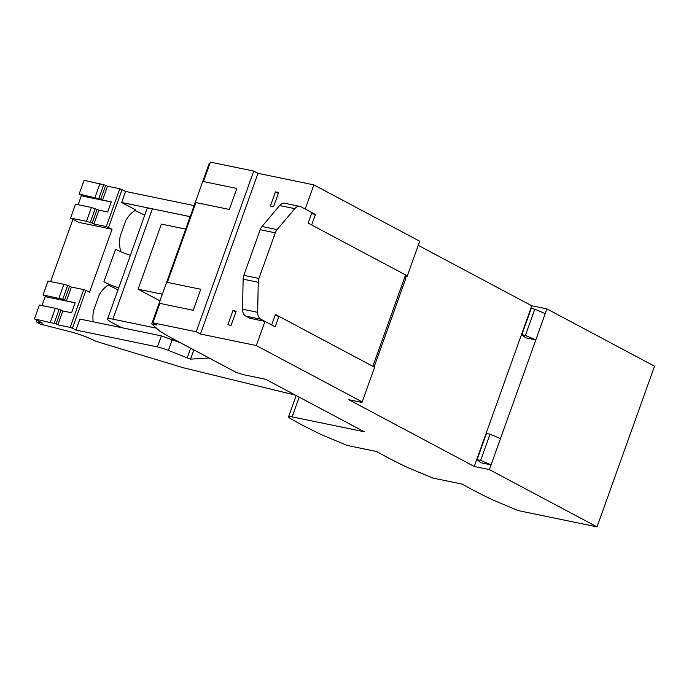 <?xml version="1.0" encoding="UTF-8"?>
<svg xmlns="http://www.w3.org/2000/svg" width="689" height="689" viewBox="0 0 689 689"><rect width="100%" height="100%" fill="white"/><g stroke="black" fill="none" stroke-linecap="round" stroke-linejoin="round"><path stroke-width="1.03" d="M474.265 466.47L489.379 469.597L597.019 526.878L518.266 510.609L494.297 500.55A16.906 2.429 -160.3 0 1 490.534 498.862A169.081 24.287 -160.3 0 1 488.062 497.665A169.081 24.287 -160.3 0 1 484.453 495.882A169.081 24.287 -160.3 0 1 471.836 489.397A169.081 24.287 -160.3 0 1 462.328 484.143L432.692 478.02L408.723 467.96A16.906 2.429 -160.3 0 1 404.96 466.272A169.081 24.287 -160.3 0 1 402.488 465.075A169.081 24.287 -160.3 0 1 398.879 463.292A169.081 24.287 -160.3 0 1 386.262 456.807A169.081 24.287 -160.3 0 1 376.754 451.553L347.118 445.43L323.15 435.37A16.906 2.429 -160.3 0 1 319.395 433.682A169.081 24.287 -160.3 0 1 316.914 432.477A169.081 24.287 -160.3 0 1 313.306 430.703A169.081 24.287 -160.3 0 1 300.697 424.217A169.081 24.287 -160.3 0 1 291.714 419.265A169.081 24.287 -160.3 0 1 291.18 418.964A169.081 24.287 -160.3 0 1 290.508 418.576A11.274 1.619 -160.3 0 1 288.562 416.811A11.274 1.619 -160.3 0 1 292.127 416.862L364.266 431.762L265.618 379.26L243.94 374.782L236.112 372.361L176.212 340.487A169.081 24.287 -160.3 0 1 160.985 331.891A16.906 2.429 -160.3 0 1 159.159 330.599L151.718 323.951L157.092 325.062L152.863 322.814L196.21 331.762L200.439 334.019L256.317 345.559L362.19 401.902L361.966 402.428L348.841 399.715L474.265 466.47L531.805 305.787L418.249 245.353M151.718 323.951L209.258 163.267L209.938 163.405M152.863 322.814L159.822 303.384L193.23 310.283L200.749 289.277L167.341 282.378L195.917 202.557L229.325 209.456L236.852 188.45L203.436 181.552L210.395 162.122L253.75 171.079L196.21 331.762M405.675 276.108L407.096 276.401L407.32 275.876L419.73 241.219L313.857 184.867L257.979 173.327L253.75 171.079M489.379 469.597L546.92 308.905L531.805 305.787M546.92 308.905L654.55 366.186L597.019 526.878M480.646 460.416L491.076 464.868L480.931 462.775L477.064 459.684L486.468 433.424L490.051 434.165L480.646 460.416L477.064 459.684M525.397 335.44L535.827 339.884L525.681 337.791L521.814 334.699L525.397 335.44L534.793 309.18L545.223 313.633M362.19 401.902L374.601 367.246L278.95 316.337L275.187 326.836L264.972 321.401L256.317 345.559M264.972 321.401L249.857 318.275L245.723 316.079L260.838 319.205L271.664 324.967L275.428 314.46L372.844 366.307L405.554 274.937L308.138 223.09L311.902 212.591L301.076 206.821A8.457 5.865 101.7 0 0 299.965 206.424A8.457 5.865 101.7 0 0 294.789 208.664L277.107 229.601A8.457 5.865 101.7 0 0 275.29 232.83L258.952 278.468A8.457 5.865 101.7 0 0 258.246 282.292L257.669 312.332A8.457 5.865 101.7 0 0 260.838 319.205M313.857 184.867L305.21 209.025L315.424 214.46L311.661 224.967L407.32 275.876M257.979 173.327L200.439 334.019M275.462 191.887L270.389 206.063L273.567 206.717L278.649 192.541L275.462 191.887L278.33 193.411M231.073 325.397L227.895 324.743L232.968 310.558L236.155 311.221L231.073 325.397M500.472 438.609L490.051 434.165M521.814 334.699L531.219 308.448L534.793 309.18M315.424 214.46L311.514 213.659M275.04 315.528L278.95 316.337M232.968 310.558L235.845 312.091M405.554 274.937L405.873 278.218L374.093 366.979M245.723 316.079A8.457 5.865 101.7 0 1 242.554 309.206L243.131 279.166A8.457 5.865 -78.3 0 1 243.837 275.35L260.175 229.704A8.457 5.865 101.7 0 1 262.001 226.483L279.674 205.537A8.457 5.865 -78.3 0 1 284.85 203.298L299.965 206.424M159.986 300.86L138.093 289.208L161.407 224.089L185.677 229.11M162.363 294.22L138.093 289.208M121.565 327.663L110.593 321.823A16.906 2.429 19.7 0 1 107.536 319.102L147.041 208.776A16.906 2.429 -160.3 0 1 152.39 208.845L190.138 216.647M107.536 319.102A16.906 2.429 19.7 0 1 112.884 319.171L156.437 328.171M75.962 330.083L79.907 319.059L161.39 335.887L157.445 346.911L75.962 330.083L72.44 328.205L85.979 290.396L83.722 289.587L71.398 287.046L66.428 300.912L75.179 302.721L71.578 312.789L62.828 310.98L57.859 324.855L56.093 323.916L61.054 310.041L62.828 310.98M180.587 342.812L161.39 335.887M209.12 357.996L190.552 359.133L193.867 349.874M50.357 322.159L55.327 308.284L39.419 305.003L34.45 318.869L56.093 323.916M34.45 318.869L42.554 323.184L36.19 321.866L40.418 324.123L70.605 331.831A21.135 3.032 -160.3 0 1 95.814 341.279L183.179 367.719L295.469 395.15M157.445 346.911A11.274 1.619 -160.3 0 1 168.383 350.425L190.552 359.133M83.722 289.587L70.192 327.396L72.44 328.205M70.192 327.396L57.859 324.855M144.836 214.934L141.503 213.676A21.135 3.032 -160.3 0 0 134.941 210.593M118.008 289.854A8.457 1.214 19.7 0 1 117.018 289.423L114.805 288.243A21.135 3.032 -160.3 0 0 108.242 285.16M118.715 287.881A17.88 2.567 19.7 0 1 103.893 281.801L109.181 284.617A28.18 19.542 -78.3 0 0 99.285 294.659L93.454 310.954A28.18 19.542 101.7 0 0 93.179 321.797M120.739 251.7A28.18 19.542 -78.3 0 1 120.153 236.387L125.984 220.092A28.18 19.542 -78.3 0 1 135.879 210.05L121.652 202.48L125.596 191.447L119.826 188.769L107.493 186.219L102.532 200.086L100.766 199.147L105.727 185.281L107.493 186.219M112.066 229.256L78.649 222.358L70.554 218.051L86.461 221.333L91.422 207.467L98.923 210.162L93.962 224.028L106.287 226.578L112.066 229.256L89.501 292.274L85.979 290.396M55.327 308.284L61.054 310.041M36.19 321.866L36.81 320.127M42.038 305.537L45.388 296.192M50.607 281.603L72.913 219.309M78.133 204.728L81.483 195.357M103.893 281.801L115.545 249.246A17.88 2.567 -160.3 0 0 130.376 255.326M190.147 216.63L121.652 202.48M62.759 299.25L43.019 294.935L47.989 281.06L63.896 284.35L67.72 285.375L62.759 299.25L64.663 299.973L69.632 286.107L67.72 285.375M69.632 286.107L71.398 287.046M93.962 224.028L92.188 223.09L97.158 209.223M86.461 221.333L92.188 223.09M194.1 205.598L125.596 191.447M43.019 294.935L46.895 296.993L75.144 302.833M91.422 207.467L75.514 204.185L70.554 218.051M102.532 200.086L111.282 201.894L107.673 211.971L98.923 210.162M66.428 300.912L64.663 299.973M58.927 298.216L63.896 284.35M100.766 199.147L79.123 194.1L82.999 196.167L111.248 201.998M79.123 194.1L84.084 180.242L105.727 185.281M95.03 197.39L100 183.524M292.127 416.862L299.198 397.131M294.789 208.664L279.674 205.537M262.001 226.483L277.107 229.601M260.175 229.704L275.29 232.83M243.837 275.35L258.952 278.468M258.246 282.292L243.131 279.166M242.554 309.206L257.669 312.332M152.39 208.845L112.884 319.171M108.535 227.387L122.074 189.578M168.383 350.425L172.328 339.401M187.107 358.168L190.681 348.186M54.19 323.184L59.151 309.318M119.826 188.769L106.287 226.578M90.285 222.366L95.246 208.5M98.863 198.415L103.824 184.557M288.562 416.811L296.184 395.529"/></g></svg>
